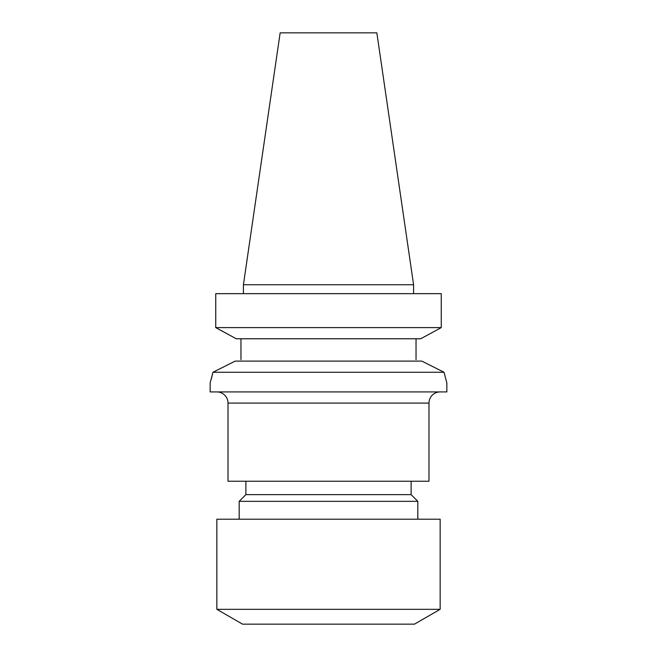 <?xml version="1.0" encoding="UTF-8"?>
<svg xmlns="http://www.w3.org/2000/svg" width="657" height="657" viewBox="0 0 657 657"><rect width="100%" height="100%" fill="white"/><g stroke="black" fill="none" stroke-linecap="round" stroke-linejoin="round"><path stroke-width="0.99" d="M216.851 391.917A11.169 11.169 0 0 1 228.012 403.086L228.012 481.236L428.988 481.236L428.988 403.086L228.012 403.086M440.149 391.917A11.169 11.169 0 0 0 428.988 403.086M417.819 519.202L417.819 501.332L239.181 501.332L239.181 519.202M239.181 501.332L245.882 494.639L411.118 494.639L417.819 501.332M411.118 494.639L411.118 481.236M245.882 494.639L245.882 481.236M216.851 609.326L242.532 624.15L414.468 624.15L440.149 609.326L440.149 519.202L216.851 519.202L216.851 609.326L440.149 609.326M211.398 378.637L212.958 372.264L235.181 361.104L421.819 361.104L444.042 372.264L446.85 382.982L444.042 372.264L212.958 372.264L210.15 382.982L210.15 391.917L446.85 391.917L446.85 382.982M416.037 359.634L416.037 338.774M280.153 32.85L376.847 32.85L413.582 284.736L243.418 284.736L280.153 32.85M413.582 293.663L413.582 284.736M243.418 293.663L243.418 284.736M240.963 338.774L240.963 359.634M236.249 338.774L215.742 327.605L236.249 338.774L420.751 338.774L441.258 327.605L420.751 338.774M215.742 327.605L441.258 327.605L441.258 293.663L215.742 293.663L215.742 327.605L215.742 293.663"/></g></svg>
